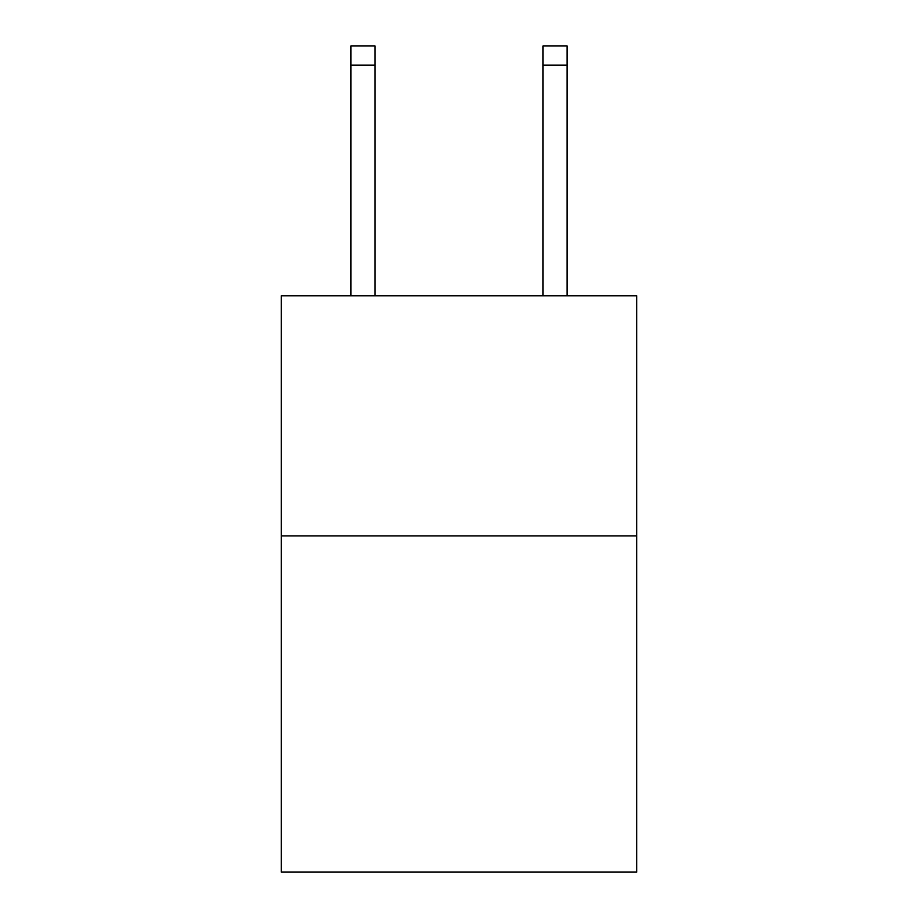 <?xml version="1.0" encoding="UTF-8"?>
<svg xmlns="http://www.w3.org/2000/svg" width="918" height="918" viewBox="0 0 918 918"><rect width="100%" height="100%" fill="white"/><g stroke="black" fill="none" stroke-linecap="round" stroke-linejoin="round"><path stroke-width="1.38" d="M636.69 535.928L636.69 872.1L281.31 872.1L281.31 295.814L636.69 295.814L636.69 535.928L281.31 535.928M543.043 295.814L543.043 45.9L567.049 45.9L567.049 295.814M543.043 45.9L567.049 45.9M374.957 295.814L374.957 65.109L350.951 65.109L350.951 45.9L374.957 45.9L374.957 65.109M350.951 295.814L350.951 65.109M543.043 65.109L567.049 65.109"/></g></svg>
